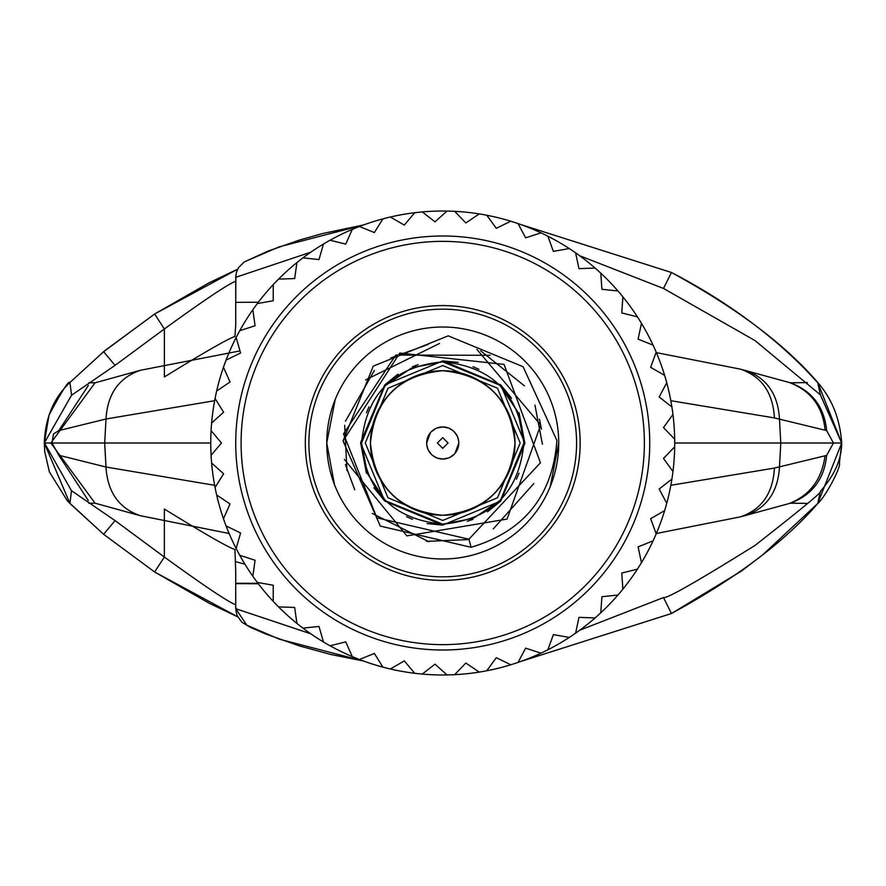 <?xml version="1.0" encoding="UTF-8"?>
<svg xmlns="http://www.w3.org/2000/svg" width="886" height="886" viewBox="0 0 886 886"><rect width="100%" height="100%" fill="white"/><g stroke="black" fill="none" stroke-linecap="round" stroke-linejoin="round"><path stroke-width="1.33" d="M229.131 533.505L140.331 515.696L95.068 503.193L50.845 443L210.757 443A231.977 231.977 135 0 1 442.734 211.023A231.977 231.977 135 0 1 674.711 443L841.678 443L820.381 394.846L755.005 340.578L663.492 288.448L671.455 272.489C736.476 307.94 785.217 344.588 817.7 382.453L841.7 443L817.734 503.514C824.412 498.264 841.202 467.664 839.419 462.979L841.7 443C841.678 459.092 834.601 475.173 820.425 491.232L817.734 503.514C785.229 541.324 736.476 577.993 671.455 613.511L663.492 597.552C666.527 598.914 697.038 581.537 755.038 545.399C802.738 508.055 824.534 490.002 820.425 491.232M88.345 385.465L58.808 430.596L53.459 434.007L52.019 443L58.797 455.249L105.988 467.022L214.645 485.306M71.544 395.245L69.95 382.475C53.813 397.648 45.264 417.815 44.3 443L49.007 415.135C61.92 390.992 68.898 380.105 69.95 382.486L103.607 351.687L115.058 365.375L71.544 395.245L44.3 443L69.961 503.525L71.434 490.667L44.51 443.022L50.845 443L95.068 382.807L88.866 382.73M71.434 490.667L115.069 520.614L164.353 557.028C204.345 586.011 228.145 601.926 235.742 604.784L235.731 572.566L235.731 583.276L257.97 583.276M115.058 365.375L164.353 328.972C204.356 299.989 228.145 284.074 235.742 281.216L235.72 277.307L310.809 252.189M235.731 313.434L235.731 281.216L235.731 324.531L234.945 336.459C227.613 338.961 204.09 352.451 164.364 376.96L164.364 328.972L154.64 314.009L237.692 269.167M235.875 275.092L235.731 302.37L258.358 302.215M239.995 350.911L140.342 370.304L95.068 382.807M58.808 430.596L105.999 419L214.645 400.705M69.95 382.486L103.618 351.698L154.64 314.009M246.84 260.794L279.289 246.829L363.459 224.978L322.537 233.55L299.634 240.006L267.937 251.115L244.204 261.99L238.733 267.384L236.507 272.102L235.731 277.307L235.731 302.37M670.824 400.705L774.419 417.915L826.66 430.596L833.46 443L826.66 455.404C824.301 479.049 812.218 494.986 790.412 503.193L740.419 516.848L656.338 533.505M826.66 430.596C824.301 406.94 812.207 391.003 790.39 382.807L740.408 369.152L656.039 352.562M44.3 443L44.754 451.76L49.372 471.884L67.48 501.033L103.607 534.313L154.64 571.991L164.353 557.028L164.353 509.04C204.71 533.893 228.234 547.393 234.945 549.541L235.731 572.566M820.381 394.846L817.7 382.453C832.02 398.789 840.028 418.967 841.7 443M790.39 382.807L807.478 382.586M88.312 500.512L58.797 455.249M310.764 633.789L235.72 608.682L235.731 583.63L258.358 583.785M670.824 485.295L774.419 468.074L826.66 455.404M95.068 503.193L88.877 503.27M69.961 503.525L103.618 534.302L115.069 520.614M154.64 571.991L237.681 616.822L209.45 603.388L154.64 572.002L103.618 534.302M235.731 583.63L235.731 608.682L246.84 625.206L279.278 639.16L363.448 661.011M807.489 503.392L790.412 503.193M382.907 667.136L374.357 653.447L359.384 659.494A231.977 231.977 0 0 1 352.296 656.626L345.739 641.885L330.068 645.783A231.977 231.977 0 0 1 323.445 641.962L319.004 626.446L302.946 628.13A231.977 231.977 0 0 1 296.921 623.423L294.673 607.442L278.536 606.877A231.977 231.977 0 0 1 273.231 601.372L273.231 585.236L257.328 582.434A231.977 231.977 0 0 1 252.831 576.243L255.079 560.262L239.729 555.267A231.977 231.977 0 0 1 236.141 548.523L240.593 532.995L226.085 525.919A231.977 231.977 0 0 1 223.46 518.742L230.028 503.99L216.649 494.964A231.977 231.977 0 0 1 215.054 487.488L223.615 473.8L211.621 462.99A231.977 231.977 0 0 1 211.078 455.371L221.456 443L211.078 430.629A231.977 231.977 0 0 1 211.621 423.01L223.615 412.2L215.054 398.512A231.977 231.977 0 0 1 216.649 391.036L230.028 382.01L223.46 367.258A231.977 231.977 0 0 1 226.085 360.081L240.593 353.005L236.141 337.477A231.977 231.977 0 0 1 239.729 330.733L255.079 325.738L252.831 309.757A231.977 231.977 0 0 1 257.328 303.566L273.231 300.764L273.231 284.627A231.977 231.977 0 0 1 278.536 279.123L294.673 278.558L296.921 262.577A231.977 231.977 0 0 1 302.946 257.87L319.004 259.554L323.445 244.038A231.977 231.977 0 0 1 330.068 240.217L345.739 244.115L352.296 229.374A231.977 231.977 0 0 1 359.384 226.506L374.357 232.553L382.907 218.864A231.977 231.977 0 0 1 390.327 217.015L404.315 225.088L414.692 212.718A231.977 231.977 0 0 1 422.29 211.92L435.015 221.854L447.009 211.056A231.977 231.977 0 0 1 454.651 211.322L465.859 222.94L479.248 213.914A231.977 231.977 0 0 1 486.779 215.243L496.271 228.3L510.779 221.223A231.977 231.977 0 0 1 518.044 223.582L525.631 237.836L540.981 232.852A231.977 231.977 0 0 1 547.847 236.197L553.373 251.369L569.266 248.567A231.977 231.977 0 0 1 575.612 252.842L578.968 268.635L595.104 268.07A231.977 231.977 0 0 1 600.786 273.187L601.904 289.29L617.963 290.973A231.977 231.977 0 0 1 622.88 296.832L621.75 312.935L637.411 316.845A231.977 231.977 0 0 1 641.464 323.324L638.108 339.116L653.082 345.163A231.977 231.977 0 0 1 656.183 352.152L650.667 367.325L664.644 375.387A231.977 231.977 0 0 1 666.748 382.741L659.173 396.994L671.898 406.929A231.977 231.977 0 0 1 672.961 414.504L663.47 427.561L674.689 439.179A231.977 231.977 0 0 1 674.711 443A231.977 231.977 0 0 1 674.689 446.821L663.47 458.439L672.961 471.496A231.977 231.977 0 0 1 671.898 479.071L659.173 489.006L666.748 503.259A231.977 231.977 0 0 1 664.644 510.613L650.667 518.675L656.183 533.848A231.977 231.977 0 0 1 653.082 540.837L638.108 546.884L641.464 562.676A231.977 231.977 0 0 1 637.411 569.155L621.75 573.065L622.88 589.168A231.977 231.977 0 0 1 617.963 595.027L601.904 596.71L600.786 612.813A231.977 231.977 0 0 1 595.104 617.93L578.968 617.365L575.612 633.158A231.977 231.977 0 0 1 569.266 637.433L553.373 634.631L547.847 649.803A231.977 231.977 0 0 1 540.981 653.148L525.631 648.164L518.044 662.418A231.977 231.977 0 0 1 510.779 664.777L496.271 657.7L486.779 670.757A231.977 231.977 0 0 1 479.248 672.086L465.859 663.06L454.651 674.678A231.977 231.977 0 0 1 447.009 674.944A231.977 231.977 135 0 1 422.29 674.08A231.977 231.977 0 0 1 414.692 673.282A231.977 231.977 135 0 1 390.327 668.985A231.977 231.977 0 0 1 382.907 667.136A231.977 231.977 135 0 1 210.757 443M414.692 673.282L404.315 660.912L390.327 668.985M447.009 674.944L435.015 664.146L422.29 674.08M442.734 650.003A207.003 207.003 0 0 1 235.731 443A207.003 207.003 0 0 1 442.734 235.997A207.003 207.003 0 0 1 649.737 443A207.003 207.003 0 0 1 442.734 650.003M644.377 443A201.643 201.643 0 0 1 442.734 644.643A201.643 201.643 0 0 1 241.092 443A201.643 201.643 0 0 1 442.734 241.357A201.643 201.643 0 0 1 644.377 443M442.734 580.408A137.408 137.408 0 0 0 580.142 443A137.408 137.408 0 0 0 442.734 305.592A137.408 137.408 0 0 0 305.327 443A137.408 137.408 0 0 0 442.734 580.408M442.734 576.83A133.83 133.83 0 0 1 308.904 443A133.83 133.83 0 0 1 442.734 309.17A133.83 133.83 0 0 1 576.576 443A133.83 133.83 0 0 1 442.734 576.83M442.734 558.988A115.988 115.988 0 0 0 558.723 443A115.988 115.988 0 0 0 442.734 327.012A115.988 115.988 0 0 0 326.746 443A115.988 115.988 0 0 0 442.734 558.988M550.272 486.458L558.723 443M524.822 443.487L500.778 501.044L442.734 525.088L384.69 501.044L360.646 443L366.416 473.213M467.287 521.333L472.947 519.318M487.521 511.82L500.778 501.044M516.438 479.149L519.052 473.213M458.317 362.396L442.734 360.912L500.778 384.956L524.822 443L519.052 412.787M511.554 398.213L500.778 384.956M478.883 369.296L472.947 366.682M367.325 473.102L361.543 443C366.361 393.683 393.417 366.627 442.734 361.809C492.051 366.627 519.107 393.683 523.925 443C519.107 492.317 492.051 519.373 442.734 524.191L385.864 500.944M385.321 500.413L367.779 474.209M472.836 518.41L442.734 524.191C393.417 519.373 366.361 492.317 361.543 443L384.79 386.13M385.321 385.587L411.514 368.044M412.632 367.59L442.734 361.809L499.604 385.056M442.734 370.725A72.275 72.275 0 0 0 370.459 443C374.745 399.11 398.844 375.011 442.734 370.725C486.624 375.011 510.724 399.11 515.01 443A72.275 72.275 0 0 0 442.734 370.725M365.287 443L387.968 388.234L442.734 365.553L497.5 388.234L520.182 443L497.5 497.766L442.734 520.447L387.968 497.766L365.287 443M370.459 443A72.275 72.275 0 0 0 442.734 515.275C398.844 510.989 374.745 486.89 370.459 443M436.82 428.071L442.734 426.941A16.059 16.059 0 0 1 458.793 443A16.059 16.059 0 0 1 442.734 459.059L437.042 458.018M436.82 457.929L432.457 455.349M431.382 454.352L428.292 450.033M427.805 448.914L426.786 444.894M448.648 457.929L442.734 459.059A16.059 16.059 0 0 1 426.675 443L430.386 432.722M431.382 431.648L435.713 428.558M426.675 443A16.059 16.059 0 0 1 442.734 426.941L448.427 427.982M442.734 448.349L437.385 443L442.734 437.651L448.083 443L442.734 448.349M448.648 428.071L453.012 430.651M454.086 431.648L457.176 435.967M457.663 437.086L458.682 441.106M458.793 443L455.083 453.278M454.086 454.352L449.756 457.442M515.01 443C510.724 486.89 486.624 510.989 442.734 515.275A72.275 72.275 0 0 0 515.01 443M518.144 412.898L523.925 443L500.679 499.87M500.147 500.413L473.955 517.956M500.147 385.587L517.69 411.791M373.914 487.787L384.69 501.044M406.585 516.704L412.522 519.318M427.152 523.604L442.734 525.088M418.181 364.667L412.522 366.682M397.947 374.18L384.69 384.956M369.03 406.851L366.416 412.787M360.646 442.513L384.69 384.956L442.734 360.912M335.196 399.542L326.746 443L334.509 484.72M428.946 541.745L372.286 513.481M346.958 470.577L344.676 425.302M365.597 379.906L439.5 343.458M476.912 349.405L540.681 424.937L507.08 519.074L406.862 535.886L344.433 459.469M345.485 421.193L374.368 370.47M390.648 358.022L428.193 344.421M480.666 350.834L524.412 385.82M539.496 419.2L541.446 429.245M493.225 528.975L533.804 483.557M542.42 444.263L534.945 405.09M345.451 464.762L354.732 489.803M426.454 541.368L467.465 539.618M471.097 547.293L380.293 526.085L343.059 440.951L373.283 366.117L448.205 335.838L523.094 366.715L556.906 440.475C552.72 495.817 524.113 531.423 471.097 547.293L468.904 539.22L376.871 517.812L343.524 433.885L395.798 355.065L490.168 355.297M468.904 539.22L540.449 462.78L504.056 364.401L399.774 353.06L343.059 440.951M674.689 446.821A231.977 231.977 135 0 1 672.961 471.496A231.977 231.977 -45 0 0 674.689 446.821M671.898 479.071A231.977 231.977 135 0 1 666.748 503.259A231.977 231.977 -45 0 0 671.898 479.071M664.644 510.613A231.977 231.977 135 0 1 656.183 533.848A231.977 231.977 -45 0 0 664.644 510.613M653.082 540.837A231.977 231.977 135 0 1 641.464 562.676A231.977 231.977 -45 0 0 653.082 540.837M637.411 569.155A231.977 231.977 135 0 1 622.88 589.168A231.977 231.977 -45 0 0 637.411 569.155M442.734 674.977A231.977 231.977 -45 0 0 617.963 595.027A231.977 231.977 135 0 1 600.786 612.813M595.104 617.93A231.977 231.977 135 0 1 575.612 633.158M569.266 637.433A231.977 231.977 135 0 1 547.847 649.803M540.981 653.148A231.977 231.977 135 0 1 518.044 662.418M510.779 664.777A231.977 231.977 135 0 1 486.779 670.757M479.248 672.086A231.977 231.977 135 0 1 454.651 674.678M140.331 515.696C118.968 508.354 107.527 492.129 105.988 467.022L104.681 443L105.999 419C107.516 393.882 118.968 377.646 140.342 370.304M520.724 224.523L671.455 272.489L520.702 224.512M663.492 288.448L579.654 255.733M745.137 515.696C766.512 508.342 777.963 492.107 779.481 466.988L780.787 443L779.481 419C777.952 393.871 766.501 377.646 745.126 370.304M788.806 382.32C810.668 390.482 822.773 406.43 825.11 430.175M740.408 369.152C761.65 376.395 772.991 392.653 774.419 417.915M235.731 561.658L244.968 564.26M246.84 625.206L235.72 608.682L235.742 605.282M579.665 630.256L663.492 597.552M740.419 516.848C761.661 509.594 772.991 493.336 774.419 468.074M520.735 661.477L671.455 613.511L741.416 571.093L762.802 554.747L817.734 503.514M825.043 455.847C821.787 479.603 809.715 495.551 788.806 503.691M237.703 269.156L208.819 282.933L154.64 313.998L105.046 350.502M236.053 277.905L236.274 276.853M671.466 272.478C772.005 324.73 816.693 382.974 817.7 382.453M236.053 608.095L236.274 609.125M363.481 661.022L330.467 654.4L299.324 645.894L265.7 633.988L250.395 627.343L241.867 622.227L237.204 615.792L235.809 610.266M520.702 661.488L671.466 613.522"/></g></svg>
